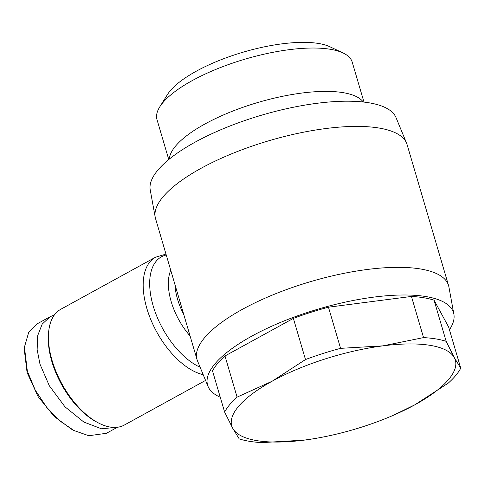 <?xml version="1.0" encoding="UTF-8"?>
<svg xmlns="http://www.w3.org/2000/svg" width="485" height="485" viewBox="0 0 485 485"><rect width="100%" height="100%" fill="white"/><g stroke="black" fill="none" stroke-linecap="round" stroke-linejoin="round"><path stroke-width="0.73" d="M54.411 314.917L50.125 316.717L37.484 323.665L28.651 332.51L24.438 347.121L24.25 349.394L27.087 372.571L38.097 396.578L54.181 416.439L71.95 429.48L73.969 430.534L88.816 435.73L106.445 433.287L117.431 427.255M24.438 347.121L27.342 371.116L35.229 390.098L46.675 407.309L60.049 421.053L73.969 430.534M363.241 102.002A101.747 33.125 163.6 0 0 205.04 123.942A101.747 33.125 163.6 0 0 169.338 159.074M363.98 102.086L352.219 62.135A101.747 33.125 163.6 0 0 343.034 52.95A101.747 33.125 163.6 0 0 192.278 80.583A101.747 33.125 163.6 0 0 159.753 106.894A101.747 33.125 163.6 0 0 157.001 119.595L168.762 159.541M343.034 52.95L329.794 46.724A90.095 29.33 163.6 0 0 196.304 71.192A90.095 29.33 163.6 0 0 167.507 94.49L159.753 106.894M220.251 397.203A128.185 41.734 -16.4 0 1 208.077 386.503L197.516 360.931A131.102 42.68 -16.4 0 1 197.025 359.543L155.546 218.608A131.102 42.68 -16.4 0 1 155.206 217.177L150.235 189.962A128.185 41.734 -16.4 0 1 195.006 142.214A128.185 41.734 -16.4 0 1 318.894 103.062A128.185 41.734 -16.4 0 1 396.033 117.619L406.594 143.19A131.102 42.68 -16.4 0 1 407.079 144.578L448.558 285.513A131.102 42.68 -16.4 0 1 448.904 286.944L453.875 314.159A128.185 41.734 -16.4 0 1 449.443 329.751M155.206 217.177A131.102 42.68 -16.4 0 1 200.996 168.344A131.102 42.68 -16.4 0 1 327.702 128.301A131.102 42.68 -16.4 0 1 406.594 143.19M197.025 359.543A131.102 42.68 -16.4 0 1 242.476 309.284A131.102 42.68 -16.4 0 1 371.201 268.999A131.102 42.68 -16.4 0 1 448.558 285.513M208.077 386.503A128.185 41.734 -16.4 0 1 252.036 336.002A128.185 41.734 -16.4 0 1 379.858 296.396A128.185 41.734 -16.4 0 1 453.875 314.159M165.991 254.098L155.509 257.232L60.752 309.291A66.039 34.914 61.2 0 0 48.615 332.364A66.039 34.914 61.2 0 0 98.37 422.914A66.039 34.914 61.2 0 0 110.18 427.061A66.039 34.914 61.2 0 0 124.354 425.042L205.567 380.422M48.615 332.364L48.464 334.183A64.093 33.889 61.2 0 0 96.751 422.065L98.37 422.914M311.952 439.01L304.156 440.131L261.815 442.617A125.275 40.782 -16.4 0 1 239.202 438.889L232.764 428.358L224.622 412.056L212.509 370.898A125.275 40.782 -16.4 0 1 224.979 355.966L293.376 318.39A125.275 40.782 -16.4 0 1 328.46 307.193L411.444 296.444A125.275 40.782 -16.4 0 1 434.051 300.173L448.637 327.011L460.75 368.17A125.275 40.782 -16.4 0 1 448.279 383.095L414.93 404.769L393.183 415.372M434.051 300.173L446.164 341.331L454.306 357.633L460.75 368.17M411.444 296.444L423.557 337.602A125.275 40.782 -16.4 0 1 446.164 341.331M328.46 307.193L340.573 348.345L382.914 345.86L423.557 337.602M293.376 318.39L305.489 359.549A125.275 40.782 -16.4 0 1 340.573 348.345M224.979 355.966L237.092 397.124L272.14 381.222L305.489 359.549M224.622 412.056A125.275 40.782 -16.4 0 1 237.092 397.124M304.156 440.131A116.533 37.939 -16.4 0 1 232.764 428.358A116.533 37.939 -16.4 0 1 272.14 381.222A116.533 37.939 -16.4 0 1 382.914 345.86A116.533 37.939 -16.4 0 1 454.306 357.633A116.533 37.939 -16.4 0 1 414.93 404.769A116.533 37.939 -16.4 0 1 389.898 416.767A116.533 37.939 -16.4 0 1 317.439 438.088A116.533 37.939 -16.4 0 1 304.156 440.131M50.125 316.717L42.159 324.162L37.697 335.632L37.145 349.606L39.988 364.174L49.318 385.763L64.972 406.812L83.85 422.059L101.456 428.788L117.146 427.291M170.756 270.29A51.046 26.99 61.2 0 0 190.096 335.996M166.252 254.977A63.541 33.598 61.2 0 0 153.412 306.696A63.541 33.598 61.2 0 0 200.135 367.266M155.509 257.232A66.039 34.914 61.2 0 0 150.55 318.991A66.039 34.914 61.2 0 0 203.191 374.662M183.809 314.632A48.555 25.675 -118.8 0 1 174.909 284.398M389.898 416.767L391.146 416.239"/></g></svg>
